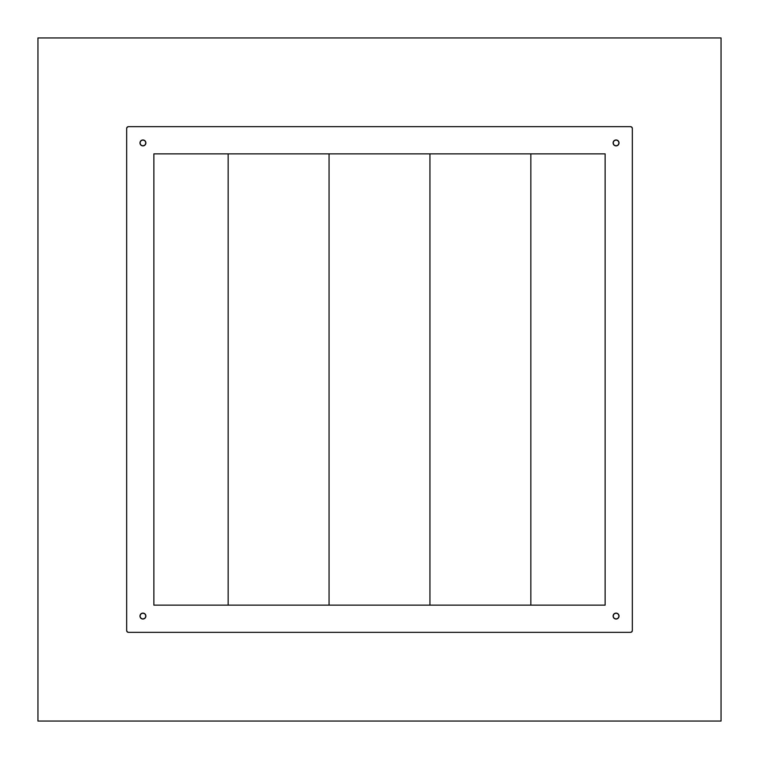 <?xml version="1.0" encoding="UTF-8"?>
<svg xmlns="http://www.w3.org/2000/svg" width="759" height="759" viewBox="0 0 759 759"><rect width="100%" height="100%" fill="white"/><g stroke="black" fill="none" stroke-linecap="round" stroke-linejoin="round"><path stroke-width="1.14" d="M142.929 613.111A2.96 2.96 0 0 0 139.969 616.071A2.96 2.96 0 0 0 142.929 619.031A2.96 2.96 0 0 1 139.969 616.071A2.96 2.96 0 0 1 142.929 613.111L145.016 613.984L145.889 616.071L145.016 618.158L142.929 619.031L140.842 618.158L139.969 616.071L140.842 613.984L142.929 613.111A2.96 2.96 0 0 1 145.889 616.071A2.96 2.96 0 0 1 142.929 619.031A2.96 2.96 0 0 0 144.068 613.338A2.96 2.96 0 0 0 142.929 613.111L140.842 613.984L139.969 616.071L140.842 618.158L142.929 619.031L145.016 618.158L145.889 616.071L145.016 613.984L142.929 613.111M616.071 613.111A2.96 2.96 0 0 0 613.338 614.932A2.96 2.96 0 0 0 616.071 619.031A2.96 2.96 0 0 1 613.111 616.071A2.96 2.96 0 0 1 616.071 613.111L618.158 613.984L619.031 616.071L618.158 618.158L616.071 619.031L613.984 618.158L613.111 616.071L613.984 613.984L616.071 613.111A2.96 2.96 0 0 1 619.031 616.071A2.96 2.96 0 0 1 616.071 619.031A2.96 2.96 0 0 0 619.031 616.071A2.96 2.96 0 0 0 616.071 613.111L613.984 613.984L613.111 616.071L613.984 618.158L616.071 619.031L618.158 618.158L619.031 616.071L618.158 613.984L616.071 613.111M616.071 139.969A2.96 2.96 0 0 0 614.932 145.662A2.96 2.96 0 0 0 616.071 145.889A2.96 2.96 0 0 1 613.111 142.929A2.96 2.96 0 0 1 616.071 139.969L618.158 140.842L619.031 142.929L618.158 145.016L616.071 145.889L613.984 145.016L613.111 142.929L613.984 140.842L616.071 139.969A2.96 2.96 0 0 1 619.031 142.929A2.96 2.96 0 0 1 616.071 145.889A2.96 2.96 0 0 0 619.031 142.929A2.96 2.96 0 0 0 616.071 139.969L613.984 140.842L613.111 142.929L613.984 145.016L616.071 145.889L618.158 145.016L619.031 142.929L618.158 140.842L616.071 139.969M142.929 139.969A2.96 2.96 0 0 0 139.969 142.929A2.96 2.96 0 0 0 142.929 145.889A2.96 2.96 0 0 1 139.969 142.929A2.96 2.96 0 0 1 142.929 139.969L145.016 140.842L145.889 142.929L145.016 145.016L142.929 145.889L140.842 145.016L139.969 142.929L140.842 140.842L142.929 139.969A2.96 2.96 0 0 1 145.889 142.929A2.96 2.96 0 0 1 142.929 145.889A2.96 2.96 0 0 0 145.662 144.068A2.96 2.96 0 0 0 142.929 139.969L140.842 140.842L139.969 142.929L140.842 145.016L142.929 145.889L145.016 145.016L145.889 142.929L145.016 140.842L142.929 139.969M228.155 605.132L228.155 153.868L228.155 605.132M329.055 605.132L329.055 153.868L329.055 605.132M429.945 605.132L429.945 153.868L429.945 605.132M530.845 605.132L530.845 153.868L530.845 605.132M153.868 153.868L153.868 605.132L153.868 153.868L605.132 153.868L605.132 605.132L605.132 153.868L153.868 153.868M632.332 128.442L631.82 127.18L630.558 126.668L128.442 126.668L127.18 127.18L126.668 128.442L126.668 630.558L127.18 631.82L128.442 632.332L630.558 632.332L631.82 631.82L632.332 630.558L632.332 128.442A1.774 1.774 0 0 0 630.558 126.668L128.442 126.668A1.774 1.774 0 0 0 126.668 128.442L126.668 630.558A1.774 1.774 0 0 0 128.442 632.332L630.558 632.332A1.774 1.774 0 0 0 632.332 630.558L632.332 128.442M605.132 605.132L153.868 605.132L605.132 605.132M37.95 37.95L37.95 721.05L721.05 721.05L721.05 37.95L37.95 37.95L37.95 721.05L721.05 721.05L721.05 37.95L37.95 37.95M631.241 126.8L632.2 127.759M632.2 631.241L631.241 632.2M127.759 632.2L126.8 631.241M126.8 127.759L127.759 126.8"/></g></svg>
